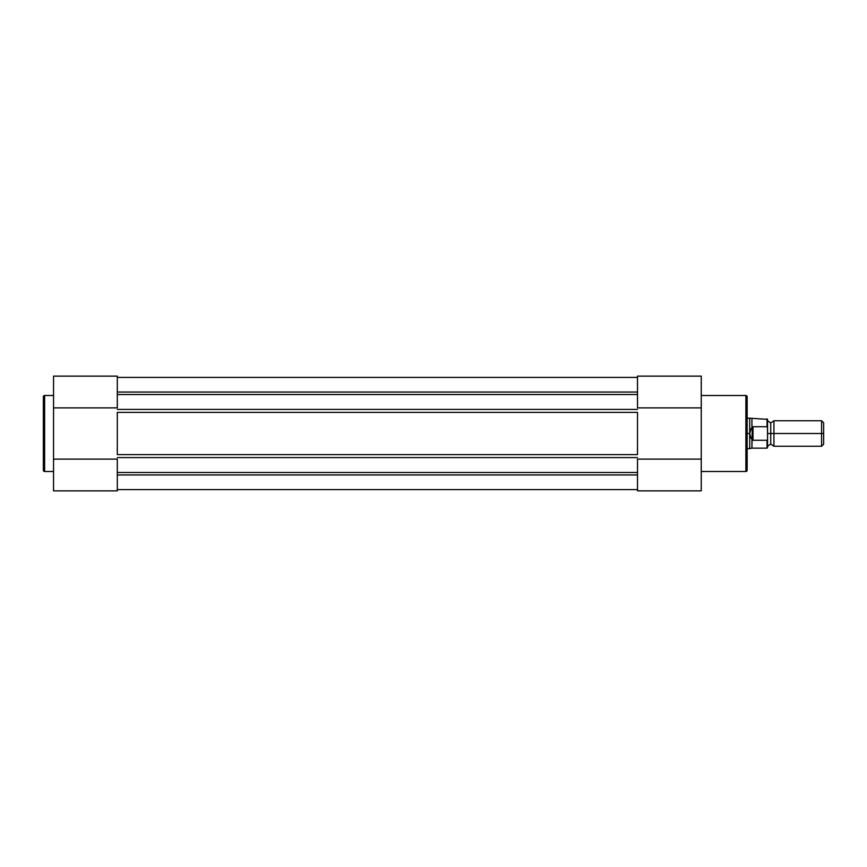 <?xml version="1.0" encoding="UTF-8"?>
<svg xmlns="http://www.w3.org/2000/svg" width="867" height="867" viewBox="0 0 867 867"><rect width="100%" height="100%" fill="white"/><g stroke="black" fill="none" stroke-linecap="round" stroke-linejoin="round"><path stroke-width="1.3" d="M43.35 396.783A1.279 1.279 0 0 1 44.629 395.504L53.548 395.504L44.629 395.504L44.629 471.496L44.629 395.504A1.279 1.279 0 0 0 43.35 396.783L43.35 470.217A1.279 1.279 0 0 0 44.629 471.496L53.548 471.496L44.629 471.496A1.279 1.279 0 0 1 43.35 470.217L43.35 396.956M117.305 376.419L117.305 407.88L117.305 376.126L53.548 376.126L53.548 459.12L117.305 459.12L53.548 459.12L53.548 490.874L117.305 490.874L117.305 459.12L117.305 490.874L53.548 490.874L53.548 376.419M53.548 407.88L117.305 407.88L53.548 407.88M117.305 392.057L637.505 392.057L117.305 392.057M637.505 394.528L117.305 394.528L637.505 394.528M637.505 377.405L117.305 377.405L637.505 377.405M637.505 489.595L117.305 489.595L637.505 489.595M637.505 474.943L117.305 474.943L637.505 474.943M117.305 472.472L637.505 472.472L117.305 472.472M117.305 449.605L117.305 417.395M637.505 449.605L637.505 417.395M637.505 412.389L117.305 412.389L117.305 454.611L637.505 454.611L637.505 412.389L117.305 412.389M117.305 409.408L637.505 409.408L117.305 409.408M117.305 457.592L637.505 457.592L117.305 457.592M117.305 454.611L637.505 454.611M747.148 470.217A1.279 1.279 0 0 1 745.88 471.496L701.251 471.496L745.88 471.496L745.88 395.504L745.88 471.496A1.279 1.279 0 0 0 747.148 470.217L747.148 396.783A1.279 1.279 0 0 0 745.88 395.504L701.251 395.504L745.88 395.504A1.279 1.279 0 0 1 747.148 396.783L747.148 470.044M637.505 490.581L637.505 459.12L637.505 490.874L701.251 490.874L701.251 407.88L637.505 407.88L701.251 407.88L701.251 376.126L637.505 376.126L637.505 407.88L637.505 376.126L701.251 376.126L701.251 490.581M701.251 459.12L637.505 459.12L701.251 459.12M823.65 444.175L823.65 422.825L821.58 420.755L821.58 433.5L773.928 433.5L773.928 446.245L821.58 446.245L823.65 444.175L823.65 433.5L821.58 433.5L821.58 446.245L821.58 420.755L773.928 420.755L773.928 446.245L770.741 444.077L770.741 433.5L773.928 433.5L770.741 433.5L770.741 422.923L770.741 433.5L767.555 433.5L770.741 433.5L770.741 444.077L767.555 446.245M767.035 440.273L753.011 440.273L753.011 426.727L753.011 440.273L752.253 440.024L752.253 426.976L751.927 448.163L767.035 448.163L767.035 440.273L767.035 448.163L767.555 447.654L767.555 439.081L767.035 440.273L753.011 440.273L750.963 438.063L749.695 433.5L749.695 448.803L749.695 433.5L747.148 433.5L749.695 433.5L750.963 428.937L753.011 426.727L767.035 426.727L767.555 427.919L767.555 419.346L767.555 439.081L767.468 427.236M747.148 448.803L751.927 448.163L751.927 439.428L750.269 436.6L749.695 433.5L750.269 430.39L751.927 427.572L751.927 418.837L751.927 427.572L753.011 426.727L767.035 426.727L767.035 418.837L767.317 426.911M747.148 418.197L749.695 418.197L749.695 433.5L749.695 418.197L767.555 419.346M767.555 447.654L767.468 439.764M767.555 420.755L770.741 422.923L773.928 420.755L773.928 433.5L823.65 433.5L823.65 422.825"/></g></svg>
